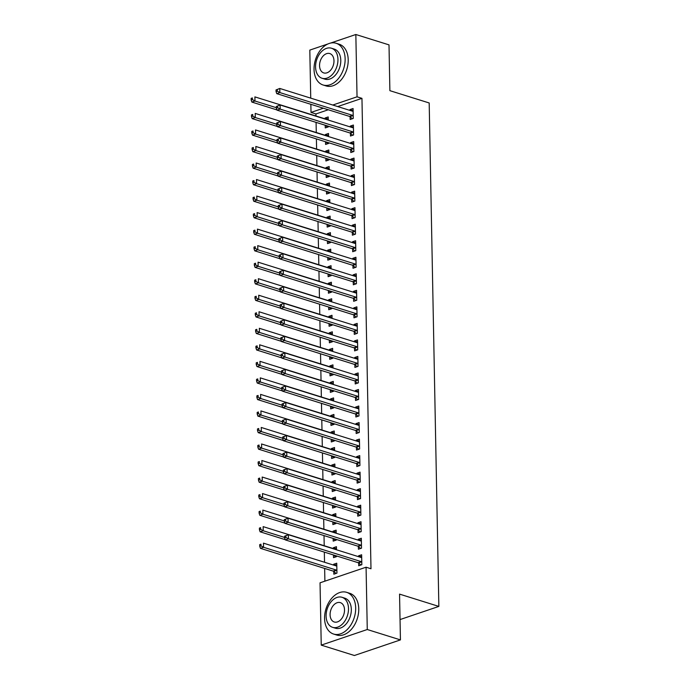 <?xml version="1.0" encoding="UTF-8"?>
<svg xmlns="http://www.w3.org/2000/svg" width="690" height="690" viewBox="0 0 690 690"><rect width="100%" height="100%" fill="white"/><g stroke="black" fill="none" stroke-linecap="round" stroke-linejoin="round"><path stroke-width="1.03" d="M328.276 109.762L315.925 113.954L315.96 115.998M316.08 122.38L316.279 132.523M316.399 138.906L316.598 149.049M316.719 155.431L316.917 165.583M317.038 171.965L317.228 182.108M317.357 188.491L317.547 198.634M317.667 205.016L317.866 215.168M317.987 221.55L318.185 231.693M318.306 238.076L318.504 248.219M318.625 254.601L318.815 264.753M318.944 271.136L319.134 281.279M319.254 287.661L319.453 297.804M319.574 304.187L319.772 314.338M319.893 320.721L320.091 330.864M320.212 337.246L320.402 347.389M320.531 353.772L320.721 363.923M320.841 370.306L321.04 380.449M321.161 386.831L321.359 396.974M321.48 403.357L321.669 413.508M321.799 419.891L321.988 430.034M322.118 436.416L322.308 446.559M322.428 452.942L322.627 463.094M322.748 469.476L322.946 479.619M323.067 486.002L323.256 496.145M323.386 502.527L323.576 512.679M323.696 519.061L323.895 529.204M324.015 535.587L324.214 545.73M324.335 552.112L324.533 562.264M324.645 568.431L324.895 581.17M315.925 113.954L311.009 112.41L310.854 104.311M310.733 98.144L309.81 50.103L327.888 43.97M330.493 43.091L355.842 34.5L389.005 44.876L389.885 90.666L429.189 102.965L438.857 606.415L399.553 594.116L400.433 639.897L354.401 655.5L321.238 645.124L320.039 582.809L366.071 567.206L367.27 629.522L321.238 645.124M400.045 619.568L438.857 606.415M325.533 141.769L325.585 144.443L328.699 143.391L328.682 142.752M325.413 135.378L325.395 134.533L328.509 133.472L328.569 136.577M350.416 133.334L350.468 136.016L353.582 134.955L353.392 125.045L350.279 126.097L350.296 126.951M328.44 176.752L326.154 174.82L326.223 177.503L329.328 176.45L329.32 175.803M326.051 168.438L326.034 167.584L329.139 166.532L329.199 169.637M351.055 166.393L351.106 169.067L354.212 168.015L354.022 158.096L350.917 159.149L350.925 160.002M329.078 209.803L326.793 207.871L326.853 210.562L329.967 209.501L329.949 208.863M326.68 201.497L326.663 200.643L329.777 199.591L329.837 202.688M351.684 199.453L351.736 202.127L354.85 201.075L354.66 191.156L351.546 192.208L351.564 193.062M329.708 242.863L327.431 240.931L327.491 243.613L330.596 242.561L330.588 241.923M327.319 234.548L327.302 233.703L330.406 232.642L330.467 235.747M352.323 232.504L352.374 235.187L355.479 234.126L355.29 224.215L352.185 225.268L352.202 226.122M328.078 273.999L328.121 276.673L331.235 275.62L331.226 274.974M327.948 267.608L327.931 266.754L331.045 265.702L331.105 268.807M352.952 265.564L353.004 268.238L356.118 267.185L355.928 257.267L352.814 258.319L352.832 259.173M330.984 308.973L328.699 307.041L328.759 309.732L331.873 308.672L331.856 308.033M328.587 300.668L328.569 299.814L331.683 298.761L331.735 301.858M353.591 298.623L353.642 301.297L356.756 300.245L356.558 290.326L353.453 291.378L353.47 292.232M329.346 340.11L329.397 342.783L332.502 341.731L332.494 341.093M329.216 333.719L329.208 332.873L332.313 331.812L332.373 334.917M354.229 331.674L354.281 334.357L357.386 333.296L357.196 323.386L354.082 324.438L354.099 325.292M329.975 373.169L330.027 375.843L333.141 374.791L333.123 374.144M329.855 366.778L329.837 365.924L332.951 364.872L333.011 367.977M354.858 364.734L354.91 367.408L358.024 366.356L357.834 356.437L354.72 357.489L354.738 358.343M330.613 406.22L330.665 408.903L333.77 407.842L333.762 407.204M330.493 399.838L330.476 398.984L333.581 397.932L333.641 401.028M355.497 397.794L355.548 400.467L358.653 399.415L358.464 389.496L355.359 390.549L355.376 391.403M333.52 441.203L331.235 439.271L331.295 441.954L334.409 440.901L334.4 440.263M331.122 432.889L331.105 432.044L334.219 430.983L334.279 434.088M356.126 430.845L356.178 433.527L359.292 432.466L359.102 422.556L355.988 423.608L356.005 424.462M334.158 474.263L331.873 472.331L331.933 475.013L335.047 473.961L335.03 473.314M331.761 465.948L331.743 465.095L334.857 464.042L334.909 467.147M356.764 463.904L356.816 466.578L359.93 465.526L359.731 455.607L356.627 456.659L356.644 457.513M332.52 505.391L332.571 508.073L335.676 507.012L335.668 506.374M332.39 499.008L332.382 498.154L335.487 497.102L335.547 500.198M357.403 496.964L357.446 499.638L360.56 498.585L360.37 488.667L357.256 489.719L357.273 490.573M335.426 540.374L333.141 538.442L333.201 541.124L336.315 540.072L336.297 539.433M333.029 532.059L333.011 531.214L336.125 530.153L336.185 533.258M358.032 530.015L358.084 532.697L361.198 531.636L361.008 521.726L357.894 522.779L357.912 523.632M333.788 571.51L333.839 574.184L336.944 573.131L336.755 563.212L333.649 564.265L333.667 565.119M358.671 563.075L358.722 565.748L361.827 564.696L361.638 554.777L358.533 555.83L358.541 556.683M366.071 567.206L370.987 568.75L361.957 98.351L337.686 106.571M358.352 546.549L358.403 549.223L361.508 548.17L361.319 538.252L358.214 539.304L358.231 540.158M333.468 554.976L333.52 557.658L336.634 556.597L336.616 555.959M333.348 548.593L333.33 547.739L336.444 546.687L336.496 549.783M357.713 513.489L357.765 516.163L360.879 515.111L360.689 505.192L357.575 506.244L357.593 507.098M332.83 521.925L332.882 524.598L335.995 523.546L335.987 522.899M332.709 515.534L332.692 514.68L335.806 513.627L335.866 516.732M357.084 480.43L357.135 483.112L360.24 482.051L360.051 472.141L356.946 473.193L356.963 474.047M334.469 490.788L332.183 488.856L332.252 491.539L335.357 490.486L335.349 489.848M332.08 482.474L332.062 481.629L335.168 480.568L335.228 483.673M356.445 447.379L356.497 450.053L359.611 449L359.421 439.082L356.307 440.134L356.325 440.988M333.839 457.729L331.554 455.797L331.614 458.488L334.728 457.427L334.71 456.789M331.442 449.423L331.424 448.569L334.538 447.517L334.598 450.613M355.816 414.319L355.868 416.993L358.973 415.941L358.783 406.022L355.669 407.074L355.686 407.928M330.933 422.754L330.984 425.428L334.089 424.376L334.081 423.729M330.803 416.363L330.795 415.509L333.9 414.457L333.96 417.562M355.178 381.26L355.229 383.942L358.343 382.881L358.145 372.971L355.04 374.023L355.057 374.877M332.571 391.618L330.286 389.686L330.346 392.369L333.46 391.316L333.443 390.678M330.174 383.304L330.156 382.458L333.27 381.398L333.322 384.503M354.539 348.209L354.591 350.882L357.705 349.83L357.515 339.911L354.401 340.964L354.419 341.817M331.933 358.559L329.647 356.627L329.708 359.318L332.822 358.257L332.813 357.618M329.535 350.253L329.518 349.399L332.632 348.346L332.692 351.443M353.91 315.149L353.961 317.823L357.066 316.77L356.877 306.852L353.772 307.904L353.789 308.758M329.027 323.584L329.078 326.258L332.183 325.206L332.175 324.559M328.906 317.193L328.889 316.339L331.994 315.287L332.054 318.392M353.271 282.089L353.323 284.772L356.437 283.711L356.247 273.801L353.133 274.853L353.151 275.707M330.665 292.448L328.38 290.516L328.44 293.198L331.554 292.146L331.536 291.508M328.268 284.133L328.25 283.288L331.364 282.227L331.424 285.332M352.642 249.038L352.694 251.712L355.798 250.66L355.609 240.741L352.495 241.793L352.512 242.647M330.027 259.388L327.741 257.456L327.81 260.147L330.915 259.086L330.907 258.448M327.629 251.082L327.621 250.229L330.726 249.176L330.786 252.273M352.004 215.979L352.055 218.652L355.169 217.6L354.971 207.681L351.865 208.734L351.883 209.588M329.397 226.337L327.112 224.405L327.172 227.088L330.286 226.035L330.269 225.388M327 218.023L326.982 217.169L330.096 216.117L330.156 219.222M351.365 182.919L351.417 185.601L354.531 184.541L354.341 174.63L351.227 175.683L351.245 176.537M326.491 191.354L326.534 194.028L329.647 192.976L329.639 192.338M326.361 184.963L326.344 184.118L329.458 183.057L329.518 186.162M350.736 149.868L350.787 152.542L353.892 151.489L353.703 141.571L350.598 142.623L350.615 143.477M325.853 158.295L325.904 160.977L329.018 159.916L329.001 159.278M325.732 151.912L325.714 151.058L328.82 150.006L328.88 153.102M350.097 116.808L350.149 119.482L353.263 118.43L353.073 108.511L349.959 109.563L349.977 110.417M327.491 127.167L325.206 125.235L325.266 127.917L328.38 126.865L328.362 126.218M325.094 118.853L325.076 117.999L328.19 116.946L328.25 120.051M355.842 34.5L357.041 96.816L332.77 105.035M323.36 108.227L311.009 112.41M400.433 639.897L367.27 629.522M361.957 98.351L357.041 96.816M361.681 556.821L358.533 555.83M336.798 565.248L333.649 564.265M361.362 540.287L358.214 539.304M336.478 548.723L333.33 547.739M361.043 523.762L357.894 522.779M336.159 532.197L333.011 531.214M360.723 507.236L357.575 506.244M335.84 515.663L332.692 514.68M360.413 490.702L357.256 489.719M335.53 499.137L332.382 498.154M360.094 474.177L356.946 473.193M335.211 482.612L332.062 481.629M359.775 457.651L356.627 456.659M334.892 466.078L331.743 465.095M359.456 441.117L356.307 440.134M334.572 449.552L331.424 448.569M359.136 424.591L355.988 423.608M334.253 433.027L331.105 432.044M358.826 408.066L355.669 407.074M333.943 416.493L330.795 415.509M358.507 391.532L355.359 390.549M333.624 399.967L330.476 398.984M358.188 375.006L355.04 374.023M333.305 383.442L330.156 382.458M357.869 358.481L354.72 357.489M332.985 366.908L329.837 365.924M357.549 341.947L354.401 340.964M332.675 350.382L329.518 349.399M357.239 325.421L354.082 324.438M332.356 333.856L329.208 332.873M356.92 308.896L353.772 307.904M332.037 317.322L328.889 316.339M356.601 292.362L353.453 291.378M331.718 300.797L328.569 299.814M356.281 275.836L353.133 274.853M331.398 284.271L328.25 283.288M355.962 259.311L352.814 258.319M331.088 267.737L327.931 266.754M355.652 242.777L352.495 241.793M330.769 251.212L327.621 250.229M355.333 226.251L352.185 225.268M330.45 234.686L327.302 233.703M355.014 209.726L351.865 208.734M330.13 218.152L326.982 217.169M354.695 193.191L351.546 192.208M329.811 201.627L326.663 200.643M354.375 176.666L351.227 175.683M329.501 185.101L326.344 184.118M354.065 160.14L350.917 159.149M329.182 168.567L326.034 167.584M353.746 143.606L350.598 142.623M328.863 152.042L325.714 151.058M353.427 127.081L350.279 126.097M328.544 135.516L325.395 134.533M353.108 110.555L349.959 109.563M328.224 118.982L325.076 117.999M284.591 536.199L284.625 537.846L285.867 537.424L285.841 535.776L284.591 536.199L288.342 534.716L361.06 557.468A1.751 1.156 71.3 0 0 361.508 557.494L361.689 557.451M285.841 535.776L288.342 534.716L288.42 538.847L285.315 539.899L358.024 562.661A1.751 1.156 71.3 0 1 358.49 562.919L360.939 564.998M361.776 562.022L361.595 561.867A1.751 1.156 71.3 0 0 361.137 561.608L288.42 538.847L285.867 537.424M284.625 537.846L285.315 539.899M336.806 565.886L336.634 565.929A1.751 1.156 -108.7 0 1 336.177 565.904L263.459 543.151L263.546 547.282L260.432 548.334L333.141 571.087A1.751 1.156 -108.7 0 1 333.606 571.355L336.056 573.433M260.984 545.859L260.958 544.203L259.716 544.626L259.742 546.282L260.984 545.859L263.546 547.282L336.254 570.035A1.751 1.156 -108.7 0 1 336.711 570.302L336.893 570.457M259.716 544.626L260.958 544.203M260.432 548.334L259.742 546.282M284.28 519.665L284.306 521.321L285.557 520.898L285.522 519.242L284.28 519.665L288.023 518.19L360.741 540.943A1.751 1.156 71.3 0 0 361.198 540.969L361.37 540.926M285.522 519.242L288.023 518.19L288.11 522.321L284.996 523.374L357.705 546.126A1.751 1.156 71.3 0 1 358.17 546.394L360.62 548.472M361.465 545.497L361.275 545.341A1.751 1.156 71.3 0 0 360.818 545.074L288.11 522.321L285.557 520.898M284.306 521.321L284.996 523.374M283.961 503.139L283.995 504.787L285.237 504.373L285.203 502.717L283.961 503.139L287.713 501.665L360.422 524.417A1.751 1.156 71.3 0 0 360.879 524.443L361.06 524.4M285.203 502.717L287.713 501.665L287.79 505.796L284.677 506.848L357.394 529.601A1.751 1.156 71.3 0 1 357.851 529.868L360.309 531.938M361.146 528.963L360.965 528.807A1.751 1.156 71.3 0 0 360.499 528.549L287.79 505.796L285.237 504.373M283.995 504.787L284.677 506.848M333.46 554.967L335.745 556.899M336.487 549.361L336.315 549.404A1.751 1.156 -108.7 0 1 335.858 549.378L263.149 526.625L263.226 530.757L260.113 531.809L285.237 539.666M260.673 529.334L260.639 527.678L259.397 528.1L259.423 529.756L260.673 529.334L263.226 530.757L284.616 537.45M259.397 528.1L260.639 527.678M260.113 531.809L259.423 529.756M336.177 532.827L335.995 532.87A1.751 1.156 -108.7 0 1 335.538 532.844L262.83 510.091L262.907 514.223L259.794 515.283L284.918 523.141M260.354 512.799L260.32 511.152L259.078 511.575L259.112 513.222L260.354 512.799L262.907 514.223L284.297 520.924M259.078 511.575L260.32 511.152M259.794 515.283L259.112 513.222M355.678 607.925A21.856 14.792 -72.6 0 0 346.656 592.339A21.856 14.792 -72.6 0 0 324.576 618.464A21.856 14.792 -72.6 0 0 333.598 634.05A21.856 14.792 -72.6 0 0 355.678 607.925M333.598 634.05L336.668 635.016A21.856 14.792 -72.6 0 0 358.748 608.882A21.856 14.792 -72.6 0 0 349.727 593.297L346.656 592.339M341.998 597.29L344.828 598.178A15.741 10.652 107.4 0 1 351.322 609.399A15.741 10.652 107.4 0 1 335.426 628.211L332.606 627.331A15.741 10.652 -72.6 0 0 348.502 608.511A15.741 10.652 -72.6 0 0 341.998 597.29A15.741 10.652 -72.6 0 0 326.103 616.101A15.741 10.652 -72.6 0 0 332.606 627.331M330.087 614.755A10.143 6.865 -72.6 0 0 334.271 621.992A10.143 6.865 -72.6 0 0 344.517 609.865A10.143 6.865 -72.6 0 0 340.334 602.629A10.143 6.865 -72.6 0 0 330.087 614.755M345.138 58.848A21.856 14.792 -72.6 0 0 336.116 43.263A21.856 14.792 -72.6 0 0 314.036 69.388A21.856 14.792 -72.6 0 0 323.058 84.982A21.856 14.792 -72.6 0 0 345.138 58.848M323.058 84.982L326.129 85.94A21.856 14.792 -72.6 0 0 348.209 59.814A21.856 14.792 -72.6 0 0 339.187 44.22L336.116 43.263M331.459 48.222L334.288 49.102A15.741 10.652 107.4 0 1 340.782 60.323A15.741 10.652 107.4 0 1 324.887 79.143L322.058 78.255A15.741 10.652 -72.6 0 0 337.953 59.444A15.741 10.652 -72.6 0 0 331.459 48.222A15.741 10.652 -72.6 0 0 315.563 67.034A15.741 10.652 -72.6 0 0 322.058 78.255M319.548 65.679A10.143 6.865 -72.6 0 0 323.731 72.916A10.143 6.865 -72.6 0 0 333.977 60.789A10.143 6.865 -72.6 0 0 329.786 53.561A10.143 6.865 -72.6 0 0 319.548 65.679M283.642 486.614L283.676 488.261L284.918 487.839L284.884 486.191L283.642 486.614L287.394 485.13L360.102 507.883A1.751 1.156 71.3 0 0 360.56 507.909L360.741 507.866M284.884 486.191L287.394 485.13L287.471 489.262L284.358 490.314L357.075 513.075A1.751 1.156 71.3 0 1 357.532 513.334L359.99 515.413M360.827 512.437L360.646 512.282A1.751 1.156 71.3 0 0 360.18 512.023L287.471 489.262L284.918 487.839M283.676 488.261L284.358 490.314M283.323 470.08L283.357 471.736L284.599 471.313L284.565 469.657L283.323 470.08L287.075 468.605L359.783 491.358A1.751 1.156 71.3 0 0 360.24 491.384L360.422 491.34M284.565 469.657L287.075 468.605L287.152 472.736L284.047 473.789L356.756 496.541A1.751 1.156 71.3 0 1 357.213 496.809L359.671 498.887M360.508 495.912L360.327 495.756A1.751 1.156 71.3 0 0 359.87 495.489L287.152 472.736L284.599 471.313M283.357 471.736L284.047 473.789M332.822 521.916L335.107 523.848M335.858 516.301L335.676 516.344A1.751 1.156 -108.7 0 1 335.219 516.318L262.511 493.566L262.588 497.697L259.483 498.749L284.599 506.615M260.035 496.274L260.001 494.618L258.759 495.041L258.793 496.697L260.035 496.274L262.588 497.697L283.987 504.39M258.759 495.041L260.001 494.618M259.483 498.749L258.793 496.697M332.502 505.382L334.788 507.314M335.538 499.776L335.357 499.819A1.751 1.156 -108.7 0 1 334.909 499.793L262.191 477.04L262.269 481.172L259.164 482.224L284.28 490.081M259.716 479.748L259.69 478.092L258.44 478.515L258.474 480.171L259.716 479.748L262.269 481.172L283.668 487.865M258.44 478.515L259.69 478.092M259.164 482.224L258.474 480.171M283.004 453.554L283.038 455.202L284.28 454.788L284.254 453.132L283.004 453.554L286.755 452.079L359.473 474.832A1.751 1.156 71.3 0 0 359.93 474.858L360.102 474.815M284.254 453.132L286.755 452.079L286.833 456.211L283.728 457.263L356.437 480.016A1.751 1.156 71.3 0 1 356.903 480.283L359.352 482.353M360.189 479.377L360.007 479.222A1.751 1.156 71.3 0 0 359.55 478.964L286.833 456.211L284.28 454.788M283.038 455.202L283.728 457.263M335.219 483.241L335.047 483.285A1.751 1.156 -108.7 0 1 334.59 483.259L261.872 460.506L261.959 464.637L258.845 465.698L283.97 473.556M259.397 463.214L259.371 461.567L258.129 461.99L258.155 463.637L259.397 463.214L261.959 464.637L283.349 471.339M258.129 461.99L259.371 461.567M258.845 465.698L258.155 463.637M282.693 437.029L282.719 438.676L283.97 438.254L283.935 436.606L282.693 437.029L286.436 435.545L359.154 458.298A1.751 1.156 71.3 0 0 359.611 458.324L359.783 458.281M283.935 436.606L286.436 435.545L286.522 439.677L283.409 440.729L356.118 463.49A1.751 1.156 71.3 0 1 356.583 463.749L359.041 465.828M359.878 462.852L359.688 462.697A1.751 1.156 71.3 0 0 359.231 462.438L286.522 439.677L283.97 438.254M282.719 438.676L283.409 440.729M334.9 466.716L334.728 466.759A1.751 1.156 -108.7 0 1 334.271 466.733L261.562 443.981L261.639 448.112L258.526 449.164L283.65 457.03M259.086 446.689L259.052 445.033L257.81 445.455L257.836 447.111L259.086 446.689L261.639 448.112L283.029 454.805M257.81 445.455L259.052 445.033M258.526 449.164L257.836 447.111M282.374 420.495L282.408 422.151L283.65 421.728L283.616 420.072L282.374 420.495L286.126 419.02L358.835 441.773A1.751 1.156 71.3 0 0 359.292 441.798L359.473 441.755M283.616 420.072L286.126 419.02L286.203 423.151L283.09 424.203L355.807 446.956A1.751 1.156 71.3 0 1 356.264 447.224L358.722 449.302M359.559 446.327L359.378 446.171A1.751 1.156 71.3 0 0 358.912 445.904L286.203 423.151L283.65 421.728M282.408 422.151L283.09 424.203M334.59 450.191L334.409 450.234A1.751 1.156 -108.7 0 1 333.951 450.208L261.243 427.455L261.32 431.586L258.207 432.639L283.331 440.496M258.767 430.163L258.733 428.507L257.491 428.93L257.525 430.586L258.767 430.163L261.32 431.586L282.71 438.279M257.491 428.93L258.733 428.507M258.207 432.639L257.525 430.586M282.055 403.969L282.089 405.616L283.331 405.203L283.297 403.547L282.055 403.969L285.807 402.494L358.515 425.247A1.751 1.156 71.3 0 0 358.973 425.273L359.154 425.23M283.297 403.547L285.807 402.494L285.884 406.626L282.771 407.678L355.488 430.431A1.751 1.156 71.3 0 1 355.945 430.698L358.403 432.768M359.24 429.792L359.059 429.637A1.751 1.156 71.3 0 0 358.593 429.378L285.884 406.626L283.331 405.203M282.089 405.616L282.771 407.678M334.271 433.656L334.089 433.7A1.751 1.156 -108.7 0 1 333.632 433.674L260.923 410.921L261.001 415.052L257.896 416.113L283.012 423.971M258.448 413.629L258.414 411.982L257.172 412.404L257.206 414.052L258.448 413.629L261.001 415.052L282.4 421.754M257.172 412.404L258.414 411.982M257.896 416.113L257.206 414.052M281.736 387.444L281.77 389.091L283.012 388.668L282.986 387.021L281.736 387.444L285.488 385.96L358.196 408.713A1.751 1.156 71.3 0 0 358.653 408.739L358.835 408.696M282.986 387.021L285.488 385.96L285.565 390.091L282.46 391.144L355.169 413.905A1.751 1.156 71.3 0 1 355.626 414.164L358.084 416.243M358.921 413.267L358.74 413.112A1.751 1.156 71.3 0 0 358.282 412.853L285.565 390.091L283.012 388.668M281.77 389.091L282.46 391.144M330.915 422.746L333.201 424.678M333.951 417.131L333.77 417.174A1.751 1.156 -108.7 0 1 333.322 417.148L260.604 394.395L260.682 398.527L257.577 399.579L282.693 407.445M258.129 397.104L258.103 395.448L256.853 395.87L256.887 397.526L258.129 397.104L260.682 398.527L282.081 405.22M256.853 395.87L258.103 395.448M257.577 399.579L256.887 397.526M281.416 370.91L281.451 372.565L282.693 372.143L282.667 370.487L281.416 370.91L285.168 369.435L357.886 392.187A1.751 1.156 71.3 0 0 358.343 392.213L358.515 392.17M282.667 370.487L285.168 369.435L285.246 373.566L282.141 374.618L354.85 397.371A1.751 1.156 71.3 0 1 355.315 397.638L357.765 399.717M358.602 396.741L358.421 396.586A1.751 1.156 71.3 0 0 357.963 396.319L285.246 373.566L282.693 372.143M281.451 372.565L282.141 374.618M330.605 406.212L332.882 408.144M333.632 400.605L333.46 400.649A1.751 1.156 -108.7 0 1 333.003 400.623L260.285 377.87L260.372 382.001L257.258 383.054L282.382 390.911M257.819 380.578L257.784 378.922L256.542 379.345L256.568 381.001L257.819 380.578L260.372 382.001L281.762 388.694M256.542 379.345L257.784 378.922M257.258 383.054L256.568 381.001M281.106 354.384L281.132 356.031L282.382 355.617L282.348 353.961L281.106 354.384L284.849 352.909L357.567 375.662A1.751 1.156 71.3 0 0 358.024 375.688L358.196 375.645M282.348 353.961L284.849 352.909L284.936 357.041L281.822 358.093L354.531 380.846A1.751 1.156 71.3 0 1 354.996 381.113L357.454 383.183M358.291 380.207L358.101 380.052A1.751 1.156 71.3 0 0 357.644 379.793L284.936 357.041L282.382 355.617M281.132 356.031L281.822 358.093M333.322 384.08L333.141 384.114A1.751 1.156 -108.7 0 1 332.684 384.089L259.975 361.336L260.052 365.467L256.939 366.528L282.063 374.385M257.499 364.044L257.465 362.397L256.223 362.819L256.249 364.467L257.499 364.044L260.052 365.467L281.442 372.169M256.223 362.819L257.465 362.397M256.939 366.528L256.249 364.467M280.787 337.859L280.821 339.506L282.063 339.083L282.029 337.436L280.787 337.859L284.539 336.375L357.248 359.128A1.751 1.156 71.3 0 0 357.705 359.154L357.886 359.111M282.029 337.436L284.539 336.375L284.616 340.506L281.503 341.559L354.22 364.32A1.751 1.156 71.3 0 1 354.677 364.579L357.135 366.657M357.972 363.682L357.791 363.527A1.751 1.156 71.3 0 0 357.325 363.268L284.616 340.506L282.063 339.083M280.821 339.506L281.503 341.559M329.967 373.161L332.252 375.093M333.003 367.546L332.822 367.589A1.751 1.156 -108.7 0 1 332.364 367.563L259.656 344.81L259.733 348.942L256.62 349.994L281.744 357.86M257.18 347.519L257.146 345.863L255.904 346.285L255.938 347.941L257.18 347.519L259.733 348.942L281.123 355.635M255.904 346.285L257.146 345.863M256.62 349.994L255.938 347.941M280.468 321.324L280.502 322.98L281.744 322.558L281.71 320.902L280.468 321.324L284.22 319.849L356.928 342.602A1.751 1.156 71.3 0 0 357.386 342.628L357.567 342.585M281.71 320.902L284.22 319.849L284.297 323.981L281.184 325.033L353.901 347.786A1.751 1.156 71.3 0 1 354.358 348.053L356.816 350.132M357.653 347.156L357.472 347.001A1.751 1.156 71.3 0 0 357.006 346.734L284.297 323.981L281.744 322.558M280.502 322.98L281.184 325.033M332.684 351.02L332.502 351.063A1.751 1.156 -108.7 0 1 332.045 351.038L259.337 328.285L259.414 332.416L256.309 333.468L281.425 341.326M256.861 330.993L256.827 329.337L255.585 329.76L255.619 331.416L256.861 330.993L259.414 332.416L280.813 339.109M255.585 329.76L256.827 329.337M256.309 333.468L255.619 331.416M280.149 304.799L280.183 306.446L281.425 306.032L281.399 304.376L280.149 304.799L283.901 303.324L356.609 326.077A1.751 1.156 71.3 0 0 357.066 326.103L357.248 326.06M281.399 304.376L283.901 303.324L283.978 307.455L280.873 308.508L353.582 331.26A1.751 1.156 71.3 0 1 354.039 331.528L356.497 333.598M357.334 330.622L357.153 330.467A1.751 1.156 71.3 0 0 356.696 330.208L283.978 307.455L281.425 306.032M280.183 306.446L280.873 308.508M329.328 340.101L331.614 342.033M332.364 334.495L332.183 334.529A1.751 1.156 -108.7 0 1 331.735 334.503L259.017 311.751L259.095 315.882L255.99 316.943L281.106 324.8M256.542 314.459L256.516 312.812L255.266 313.234L255.3 314.882L256.542 314.459L259.095 315.882L280.494 322.584M255.266 313.234L256.516 312.812M255.99 316.943L255.3 314.882M279.838 288.273L279.864 289.921L281.106 289.498L281.08 287.851L279.838 288.273L283.581 286.79L356.299 309.543A1.751 1.156 71.3 0 0 356.756 309.569L356.928 309.525M281.08 287.851L283.581 286.79L283.659 290.921L280.554 291.974L353.263 314.735A1.751 1.156 71.3 0 1 353.728 314.994L356.178 317.072M357.015 314.097L356.834 313.941A1.751 1.156 71.3 0 0 356.376 313.683L283.659 290.921L281.106 289.498M279.864 289.921L280.554 291.974M329.018 323.576L331.295 325.507M332.045 317.961L331.873 318.004A1.751 1.156 -108.7 0 1 331.416 317.978L258.698 295.225L258.785 299.356L255.671 300.409L280.796 308.275M256.231 297.933L256.197 296.277L254.955 296.7L254.981 298.356L256.231 297.933L258.785 299.356L280.174 306.049M254.955 296.7L256.197 296.277M255.671 300.409L254.981 298.356M279.519 271.739L279.545 273.395L280.796 272.973L280.761 271.317L279.519 271.739L283.271 270.264L355.98 293.017A1.751 1.156 71.3 0 0 356.437 293.043L356.609 293M280.761 271.317L283.271 270.264L283.349 274.396L280.235 275.448L352.944 298.201A1.751 1.156 71.3 0 1 353.409 298.468L355.868 300.547M356.704 297.571L356.514 297.416A1.751 1.156 71.3 0 0 356.057 297.149L283.349 274.396L280.796 272.973M279.545 273.395L280.235 275.448M331.735 301.435L331.554 301.478A1.751 1.156 -108.7 0 1 331.096 301.452L258.388 278.7L258.465 282.831L255.352 283.883L280.476 291.741M255.912 281.408L255.878 279.752L254.636 280.174L254.662 281.831L255.912 281.408L258.465 282.831L279.855 289.524M254.636 280.174L255.878 279.752M255.352 283.883L254.662 281.831M279.2 255.214L279.234 256.861L280.476 256.447L280.442 254.791L279.2 255.214L282.952 253.739L355.661 276.492A1.751 1.156 71.3 0 0 356.118 276.518L356.299 276.474M280.442 254.791L282.952 253.739L283.029 257.87L279.916 258.923L352.633 281.675A1.751 1.156 71.3 0 1 353.09 281.943L355.548 284.013M356.385 281.037L356.204 280.882A1.751 1.156 71.3 0 0 355.738 280.623L283.029 257.87L280.476 256.447M279.234 256.861L279.916 258.923M331.416 284.91L331.235 284.944A1.751 1.156 -108.7 0 1 330.777 284.918L258.069 262.166L258.146 266.297L255.033 267.358L280.157 275.215M255.593 264.874L255.559 263.226L254.317 263.649L254.351 265.296L255.593 264.874L258.146 266.297L279.545 272.998M254.317 263.649L255.559 263.226M255.033 267.358L254.351 265.296M278.881 238.688L278.915 240.336L280.157 239.913L280.123 238.266L278.881 238.688L282.633 237.205L355.341 259.957A1.751 1.156 71.3 0 0 355.798 259.983L355.98 259.94M280.123 238.266L282.633 237.205L282.71 241.336L279.605 242.388L352.314 265.15A1.751 1.156 71.3 0 1 352.771 265.409L355.229 267.487M356.066 264.512L355.885 264.356A1.751 1.156 71.3 0 0 355.419 264.098L282.71 241.336L280.157 239.913M278.915 240.336L279.605 242.388M328.061 273.99L330.346 275.922M331.096 268.376L330.915 268.419A1.751 1.156 -108.7 0 1 330.458 268.393L257.75 245.64L257.827 249.771L254.722 250.824L279.838 258.69M255.274 248.348L255.24 246.692L253.998 247.115L254.032 248.771L255.274 248.348L257.827 249.771L279.226 256.464M253.998 247.115L255.24 246.692M254.722 250.824L254.032 248.771M278.562 222.154L278.596 223.81L279.838 223.388L279.812 221.732L278.562 222.154L282.314 220.679L355.022 243.432A1.751 1.156 71.3 0 0 355.479 243.458L355.661 243.415M279.812 221.732L282.314 220.679L282.391 224.811L279.286 225.863L351.995 248.616A1.751 1.156 71.3 0 1 352.452 248.883L354.91 250.962M355.747 247.986L355.566 247.831A1.751 1.156 71.3 0 0 355.109 247.563L282.391 224.811L279.838 223.388M278.596 223.81L279.286 225.863M330.777 251.85L330.596 251.893A1.751 1.156 -108.7 0 1 330.148 251.867L257.43 229.114L257.508 233.246L254.403 234.298L279.519 242.156M254.955 231.823L254.929 230.167L253.679 230.589L253.713 232.245L254.955 231.823L257.508 233.246L278.907 239.939M253.679 230.589L254.929 230.167M254.403 234.298L253.713 232.245M278.251 205.629L278.277 207.276L279.519 206.862L279.493 205.206L278.251 205.629L281.994 204.154L354.712 226.906A1.751 1.156 71.3 0 0 355.169 226.932L355.341 226.889M279.493 205.206L281.994 204.154L282.081 208.285L278.967 209.337L351.676 232.09A1.751 1.156 71.3 0 1 352.142 232.357L354.591 234.428M355.428 231.452L355.247 231.297A1.751 1.156 71.3 0 0 354.789 231.038L282.081 208.285L279.519 206.862M278.277 207.276L278.967 209.337M330.458 235.325L330.286 235.359A1.751 1.156 -108.7 0 1 329.829 235.333L257.111 212.58L257.197 216.712L254.084 217.773L279.209 225.63M254.645 215.289L254.61 213.641L253.368 214.064L253.394 215.711L254.645 215.289L257.197 216.712L278.588 223.413M253.368 214.064L254.61 213.641M254.084 217.773L253.394 215.711M277.932 189.103L277.958 190.751L279.209 190.328L279.174 188.68L277.932 189.103L281.684 187.62L354.393 210.372A1.751 1.156 71.3 0 0 354.85 210.398L355.022 210.355M279.174 188.68L281.684 187.62L281.762 191.751L278.648 192.803L351.357 215.565A1.751 1.156 71.3 0 1 351.822 215.823L354.281 217.902M355.117 214.926L354.936 214.771A1.751 1.156 71.3 0 0 354.47 214.512L281.762 191.751L279.209 190.328M277.958 190.751L278.648 192.803M330.148 218.79L329.967 218.834A1.751 1.156 -108.7 0 1 329.51 218.808L256.801 196.055L256.878 200.186L253.765 201.239L278.889 209.105M254.325 198.763L254.291 197.107L253.049 197.53L253.083 199.186L254.325 198.763L256.878 200.186L278.268 206.879M253.049 197.53L254.291 197.107M253.765 201.239L253.083 199.186M277.613 172.569L277.647 174.225L278.889 173.802L278.855 172.146L277.613 172.569L281.365 171.094L354.074 193.847A1.751 1.156 71.3 0 0 354.531 193.873L354.712 193.83M278.855 172.146L281.365 171.094L281.442 175.226L278.329 176.278L351.046 199.03A1.751 1.156 71.3 0 1 351.503 199.298L353.961 201.376M354.798 198.401L354.617 198.246A1.751 1.156 71.3 0 0 354.151 197.978L281.442 175.226L278.889 173.802M277.647 174.225L278.329 176.278M329.829 202.265L329.647 202.308A1.751 1.156 -108.7 0 1 329.19 202.282L256.482 179.529L256.559 183.661L253.446 184.713L278.57 192.57M254.006 182.238L253.972 180.582L252.73 181.004L252.764 182.66L254.006 182.238L256.559 183.661L277.958 190.354M252.73 181.004L253.972 180.582M253.446 184.713L252.764 182.66M277.294 156.043L277.328 157.691L278.57 157.277L278.536 155.621L277.294 156.043L281.046 154.569L353.754 177.321A1.751 1.156 71.3 0 0 354.212 177.347L354.393 177.304M278.536 155.621L281.046 154.569L281.123 158.7L278.018 159.752L350.727 182.505A1.751 1.156 71.3 0 1 351.184 182.772L353.642 184.842M354.479 181.867L354.298 181.712A1.751 1.156 71.3 0 0 353.832 181.453L281.123 158.7L278.57 157.277M277.328 157.691L278.018 159.752M326.474 191.346L328.759 193.278M329.51 185.739L329.328 185.774A1.751 1.156 -108.7 0 1 328.871 185.748L256.163 162.995L256.24 167.127L253.135 168.188L278.251 176.045M253.687 165.704L253.653 164.056L252.411 164.479L252.445 166.126L253.687 165.704L256.24 167.127L277.639 173.828M252.411 164.479L253.653 164.056M253.135 168.188L252.445 166.126M276.975 139.518L277.009 141.165L278.251 140.743L278.225 139.095L276.975 139.518L280.727 138.035L353.444 160.787A1.751 1.156 71.3 0 0 353.892 160.813L354.074 160.77M278.225 139.095L280.727 138.035L280.804 142.166L277.699 143.218L350.408 165.98A1.751 1.156 71.3 0 1 350.874 166.238L353.323 168.317M354.16 165.341L353.979 165.186A1.751 1.156 71.3 0 0 353.522 164.927L280.804 142.166L278.251 140.743M277.009 141.165L277.699 143.218M329.19 169.205L329.018 169.248A1.751 1.156 -108.7 0 1 328.561 169.222L255.843 146.47L255.921 150.601L252.816 151.653L277.932 159.519M253.368 149.178L253.342 147.522L252.091 147.945L252.126 149.601L253.368 149.178L255.921 150.601L277.32 157.294M252.091 147.945L253.342 147.522M252.816 151.653L252.126 149.601M276.664 122.984L276.69 124.64L277.932 124.217L277.906 122.561L276.664 122.984L280.407 121.509L353.125 144.262A1.751 1.156 71.3 0 0 353.582 144.288L353.754 144.245M277.906 122.561L280.407 121.509L280.494 125.64L277.38 126.693L350.089 149.445A1.751 1.156 71.3 0 1 350.555 149.713L353.004 151.791M353.841 148.816L353.66 148.661A1.751 1.156 71.3 0 0 353.202 148.393L280.494 125.64L277.932 124.217M276.69 124.64L277.38 126.693M325.844 158.286L328.121 160.218M328.871 152.68L328.699 152.723A1.751 1.156 -108.7 0 1 328.242 152.697L255.524 129.944L255.611 134.076L252.497 135.128L277.622 142.985M253.058 132.653L253.023 130.996L251.781 131.419L251.807 133.075L253.058 132.653L255.611 134.076L277.001 140.769M251.781 131.419L253.023 130.996M252.497 135.128L251.807 133.075M276.345 106.458L276.371 108.114L277.622 107.692L277.587 106.036L276.345 106.458L280.097 104.984L352.806 127.736A1.751 1.156 71.3 0 0 353.263 127.762L353.435 127.719M277.587 106.036L280.097 104.984L280.174 109.115L277.061 110.167L349.77 132.92A1.751 1.156 71.3 0 1 350.235 133.187L352.694 135.257M353.53 132.282L353.349 132.126A1.751 1.156 71.3 0 0 352.883 131.868L280.174 109.115L277.622 107.692M276.371 108.114L277.061 110.167M325.525 141.761L327.81 143.692M328.561 136.154L328.38 136.189A1.751 1.156 -108.7 0 1 327.923 136.163L255.214 113.41L255.291 117.542L252.178 118.602L277.302 126.46M252.738 116.118L252.704 114.471L251.462 114.894L251.496 116.541L252.738 116.118L255.291 117.542L276.681 124.243M251.462 114.894L252.704 114.471M252.178 118.602L251.496 116.541M276.026 89.933L276.06 91.58L277.302 91.158L277.268 89.51L276.026 89.933L279.778 88.449L352.487 111.202A1.751 1.156 71.3 0 0 352.944 111.228L353.125 111.185M277.268 89.51L279.778 88.449L279.855 92.581L276.742 93.633L349.459 116.394A1.751 1.156 71.3 0 1 349.916 116.653L352.374 118.732M353.211 115.756L353.03 115.601A1.751 1.156 71.3 0 0 352.564 115.342L279.855 92.581L277.302 91.158M276.06 91.58L276.742 93.633M328.242 119.62L328.061 119.663A1.751 1.156 -108.7 0 1 327.603 119.637L254.895 96.885L254.972 101.016L251.859 102.068L276.983 109.934M252.419 99.593L252.385 97.937L251.143 98.36L251.177 100.016L252.419 99.593L254.972 101.016L276.371 107.709M251.143 98.36L252.385 97.937M251.859 102.068L251.177 100.016M361.595 561.867L358.49 562.919M361.137 561.608L358.024 562.661M333.141 571.087L336.254 570.035M333.606 571.355L336.711 570.302M361.275 545.341L358.17 546.394M360.818 545.074L357.705 546.126M360.965 528.807L357.851 529.868M360.499 528.549L357.394 529.601M360.646 512.282L357.532 513.334M360.18 512.023L357.075 513.075M360.327 495.756L357.213 496.809M359.87 495.489L356.756 496.541M360.007 479.222L356.903 480.283M359.55 478.964L356.437 480.016M359.688 462.697L356.583 463.749M359.231 462.438L356.118 463.49M359.378 446.171L356.264 447.224M358.912 445.904L355.807 446.956M359.059 429.637L355.945 430.698M358.593 429.378L355.488 430.431M358.74 413.112L355.626 414.164M358.282 412.853L355.169 413.905M358.421 396.586L355.315 397.638M357.963 396.319L354.85 397.371M358.101 380.052L354.996 381.113M357.644 379.793L354.531 380.846M357.791 363.527L354.677 364.579M357.325 363.268L354.22 364.32M357.472 347.001L354.358 348.053M357.006 346.734L353.901 347.786M357.153 330.467L354.039 331.528M356.696 330.208L353.582 331.26M356.834 313.941L353.728 314.994M356.376 313.683L353.263 314.735M356.514 297.416L353.409 298.468M356.057 297.149L352.944 298.201M356.204 280.882L353.09 281.943M355.738 280.623L352.633 281.675M355.885 264.356L352.771 265.409M355.419 264.098L352.314 265.15M355.566 247.831L352.452 248.883M355.109 247.563L351.995 248.616M355.247 231.297L352.142 232.357M354.789 231.038L351.676 232.09M354.936 214.771L351.822 215.823M354.47 214.512L351.357 215.565M354.617 198.246L351.503 199.298M354.151 197.978L351.046 199.03M354.298 181.712L351.184 182.772M353.832 181.453L350.727 182.505M353.979 165.186L350.874 166.238M353.522 164.927L350.408 165.98M353.66 148.661L350.555 149.713M353.202 148.393L350.089 149.445M353.349 132.126L350.235 133.187M352.883 131.868L349.77 132.92M353.03 115.601L349.916 116.653M352.564 115.342L349.459 116.394"/></g></svg>

